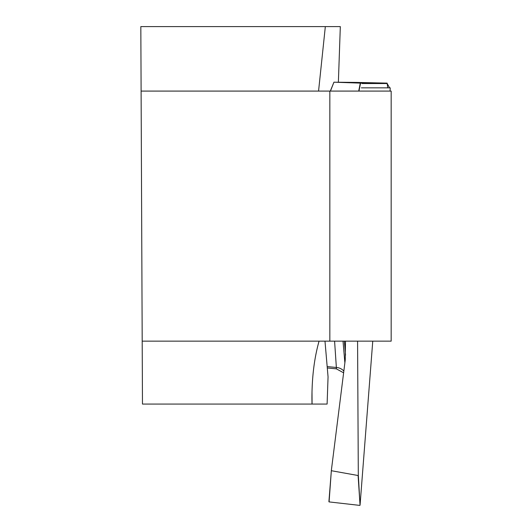 <?xml version="1.0" encoding="UTF-8"?>
<svg xmlns="http://www.w3.org/2000/svg" width="532" height="532" viewBox="0 0 532 532"><rect width="100%" height="100%" fill="white"/><g stroke="black" fill="none" stroke-linecap="round" stroke-linejoin="round"><path stroke-width="0.8" d="M312.005 391.479L312.071 404.061L327.107 404.061L328.058 376.882L324.986 341.152M329.84 341.152L391.173 341.152L391.173 91.085L329.84 91.085L329.84 341.152L142.197 341.152L142.47 404.061L312.071 404.061M142.197 341.152L140.827 26.6L325.331 26.6L318.562 91.085M325.331 26.6L340.32 26.6L338.372 82.28M319.06 341.152C314.279 358.063 311.905 377.308 311.932 398.894L312.018 404.061M329.84 91.085L141.106 91.085M390.202 87.84L390.076 91.085L390.215 87.84L387.728 87.84L387.143 83.125L360.556 83.125L358.974 91.085M357.577 341.152L358.309 475.063L360.051 505.227L372.759 341.152M387.143 83.125L356.034 82.413A931.219 64.917 -88 0 1 356.001 82.66M330.339 91.085L333.95 82.207L356.034 82.413M333.936 82.187L330.452 91.085M358.708 91.085L360.297 83.118L334.069 82.187M343.027 341.152L344.876 362.924M331.376 470.241L329.082 501.909L331.376 470.241L345.248 359.878L345.474 341.152M360.051 505.227L358.089 475.515L331.536 470.747M358.089 475.515L358.309 475.063M343.845 371.123A10.487 9.084 -3.3 0 0 336.364 367.466L334.588 341.152M329.082 501.909L359.818 505.4M328.902 501.716L331.376 470.275M336.37 367.526L336.324 368.669L336.364 367.466L327.173 366.588M362.066 83.551L387.156 83.544L389.584 87.84L361.334 87.847M344.357 341.152A931.219 64.917 -88 0 1 345.547 355.177M333.95 82.161L330.319 91.085M336.224 368.829L327.293 367.978M336.317 368.829L343.632 372.832"/></g></svg>
